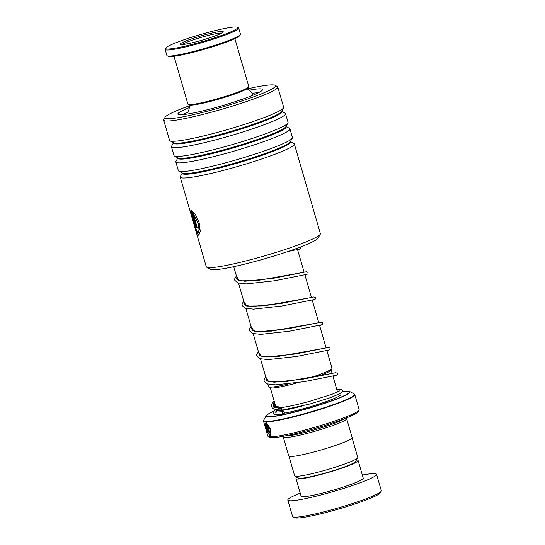 <?xml version="1.0" encoding="UTF-8"?>
<svg xmlns="http://www.w3.org/2000/svg" width="545" height="545" viewBox="0 0 545 545"><rect width="100%" height="100%" fill="white"/><g stroke="black" fill="none" stroke-linecap="round" stroke-linejoin="round"><path stroke-width="0.82" d="M352.104 437.914L357.779 457.446A32.87 3.209 163.8 0 1 357.711 457.793L355.647 461.513A29.839 2.909 163.8 0 1 336.299 469.729A29.839 2.909 163.8 0 1 298.619 478.081L294.879 476.051A32.87 3.209 163.8 0 1 294.641 475.792L288.966 456.26M357.711 457.793A32.87 3.209 163.8 0 1 336.401 466.847A32.87 3.209 163.8 0 1 294.879 476.051M309.07 378.114A33.027 3.222 -16.2 0 0 310.527 377.644A33.027 3.222 -16.2 0 0 331.946 368.549L331.047 370.164A31.712 3.093 163.8 0 1 317.701 376.445M331.946 368.549A33.027 3.222 -16.2 0 0 332.007 368.202L326.843 350.421M344.345 418.744A31.685 3.093 163.8 0 1 324.411 426.844A31.685 3.093 163.8 0 1 285.239 435.911M345.891 418.138L346.409 418.417A33.007 3.222 163.8 0 1 346.647 418.676A33.007 3.222 163.8 0 1 325.188 428.118A33.007 3.222 163.8 0 1 283.257 437.09A33.007 3.222 163.8 0 1 283.325 436.743L283.611 436.232M359.032 410.078L358.14 411.693A46.209 4.51 163.8 0 1 328.179 424.426A46.209 4.51 163.8 0 1 269.816 437.356L268.195 436.47A47.531 4.639 -16.2 0 0 328.219 423.172A47.531 4.639 -16.2 0 0 359.032 410.078A47.531 4.639 -16.2 0 0 359.128 409.574L354.788 394.648A47.531 4.639 163.8 0 1 323.88 408.239A47.531 4.639 163.8 0 1 263.507 421.162L267.847 436.095A47.531 4.639 -16.2 0 0 268.195 436.47M346.647 418.676L352.145 437.601A33.007 3.222 163.8 0 1 330.686 447.043A33.007 3.222 163.8 0 1 288.761 456.015L283.257 437.09M267.329 430.005C267.697 430.897 267.82 430.911 267.69 430.039L266.028 424.31L265.892 425.018L265.381 424.017L265.926 422.6L268.092 430.066L268.154 432.062L267.002 429.957A47.531 4.639 163.8 0 0 267.329 430.005C267.697 430.897 267.82 430.911 267.69 430.039L266.028 424.31M265.442 424.943L267.575 431.926L269.87 434.815L270.388 430.094L267.35 424.337L269.611 432.117A47.531 4.639 163.8 0 1 269.128 432.117L266.369 422.613L270.79 429.262L270.313 436.17L267.486 432.444L265.442 424.943M267.847 384.136L268.576 386.63A33.027 3.222 -16.2 0 0 268.814 386.889A33.027 3.222 -16.2 0 0 288.182 384M297.795 382.706A31.712 3.093 163.8 0 1 270.443 387.774L268.814 386.889M269.986 434.76L270.613 430.012L267.35 424.337M269.591 432.042A47.265 4.612 163.8 0 1 269.366 432.042L266.675 422.777M270.429 436.123L267.445 431.592M266.246 427.655L265.817 425.713M266.137 424.943L265.626 423.942L266.164 422.525M268.256 431.96L267.288 429.998M267.575 429.93C267.942 430.822 268.065 430.829 267.936 429.964M381.234 491.181L380.335 492.803A44.888 4.38 163.8 0 1 351.232 505.167A44.888 4.38 163.8 0 1 294.538 517.723L292.91 516.844A46.209 4.51 -16.2 0 0 351.273 503.914A46.209 4.51 -16.2 0 0 381.234 491.181A46.209 4.51 -16.2 0 0 381.323 490.698L376.554 474.293A46.209 4.51 -16.2 0 0 362.343 475.07M297.1 477.256A32.346 3.154 -16.2 0 0 295.99 478.544A32.346 3.154 -16.2 0 0 337.076 469.749A32.346 3.154 -16.2 0 0 358.113 460.498A32.346 3.154 -16.2 0 0 356.484 460.007M295.99 478.544L301.119 496.209A32.346 3.154 -16.2 0 0 342.212 487.414A32.346 3.154 -16.2 0 0 363.243 478.163L358.113 460.498M300.227 493.116A46.209 4.51 -16.2 0 0 287.808 500.078A46.209 4.51 -16.2 0 0 346.504 487.509A46.209 4.51 -16.2 0 0 376.554 474.293M287.808 500.078L292.576 516.483A46.209 4.51 -16.2 0 0 292.91 516.844M248.69 86.784L248.152 87.752A30.895 3.018 163.8 0 1 234.507 94.101A30.895 3.018 163.8 0 1 189.108 104.906L188.127 104.374A31.685 3.093 -16.2 0 0 234.697 93.29A31.685 3.093 -16.2 0 0 248.69 86.784A31.685 3.093 -16.2 0 0 248.752 86.451L234.854 38.613M174.005 56.292L187.902 104.129A31.685 3.093 -16.2 0 0 188.127 104.374M182.309 40.364A37.496 3.658 -16.2 0 0 165.755 48.069A37.496 3.658 -16.2 0 0 183.277 46.57A37.496 3.658 -16.2 0 0 221.059 35.643A37.496 3.658 -16.2 0 0 237.416 27.25A37.496 3.658 -16.2 0 0 182.309 40.364M237.416 27.25L238.39 27.781A38.286 3.733 163.8 0 1 238.669 28.081A38.286 3.733 163.8 0 1 221.686 36.352A38.286 3.733 163.8 0 1 184.68 47.149A38.286 3.733 163.8 0 1 165.135 49.445A38.286 3.733 163.8 0 1 165.21 49.043L165.755 48.069M240.352 34.539L239.814 35.507A37.496 3.658 163.8 0 1 223.259 43.218A37.496 3.658 163.8 0 1 168.153 56.333L167.179 55.801A38.286 3.733 -16.2 0 0 223.443 42.408A38.286 3.733 -16.2 0 0 240.352 34.539A38.286 3.733 -16.2 0 0 240.427 34.137L238.669 28.081M165.135 49.445L166.899 55.501A38.286 3.733 -16.2 0 0 167.179 55.801M190.089 39.417A22.44 2.187 163.8 0 1 212.7 32.877A22.44 2.187 163.8 0 1 223.191 31.978A22.44 2.187 163.8 0 1 213.279 36.59A22.44 2.187 163.8 0 1 180.293 44.445A22.44 2.187 163.8 0 1 190.089 39.417M221.726 33.082A21.126 2.064 -16.2 0 0 191.138 40.596A21.126 2.064 -16.2 0 0 182.125 44.588M320.262 234.227L318.103 238.104A56.244 5.491 163.8 0 1 276.928 255.094A56.244 5.491 163.8 0 1 210.608 269.332L206.705 267.214A59.412 5.797 -16.2 0 0 276.765 252.178A59.412 5.797 -16.2 0 0 320.262 234.227A59.412 5.797 -16.2 0 0 320.378 233.601L294.334 143.969A59.412 5.797 163.8 0 1 250.72 162.546A59.412 5.797 163.8 0 1 180.238 177.118A59.412 5.797 163.8 0 1 180.354 176.498L182.289 173.017M190.484 105.41A57.559 5.62 -16.2 0 0 165.053 117.243A57.559 5.62 -16.2 0 0 233.233 103.734A57.559 5.62 -16.2 0 0 275.075 85.279A57.559 5.62 -16.2 0 0 247.26 88.917M275.075 85.279L277.344 86.519A59.412 5.797 163.8 0 1 277.78 86.982A59.412 5.797 163.8 0 1 234.166 105.56A59.412 5.797 163.8 0 1 163.677 120.132A59.412 5.797 163.8 0 1 163.793 119.505L165.053 117.243M249.515 90.136A44.097 4.306 163.8 0 1 262.472 89.952A44.097 4.306 163.8 0 1 230.188 103.278A44.097 4.306 163.8 0 1 178.195 114.443A44.097 4.306 163.8 0 1 189.231 107.644M188.788 111.739A40.929 3.992 -16.2 0 0 183.195 114.614M290.403 141.605L293.905 143.505A59.412 5.797 163.8 0 1 294.334 143.969M177.908 157.887A56.394 5.505 163.8 0 0 244.807 144.425A56.394 5.505 163.8 0 0 285.996 126.481L289.504 128.368A59.412 5.797 163.8 0 1 289.94 128.831L292.454 137.497A59.412 5.797 163.8 0 1 292.338 138.123A59.412 5.797 163.8 0 1 248.84 156.074A59.412 5.797 163.8 0 1 178.787 171.11A59.412 5.797 163.8 0 1 178.351 170.646L175.837 161.981A59.412 5.797 163.8 0 1 175.953 161.354L177.888 157.873M289.94 128.831A59.412 5.797 163.8 0 1 246.326 147.409A59.412 5.797 163.8 0 1 175.837 161.981M281.608 111.323L285.103 113.224A59.412 5.797 163.8 0 1 285.539 113.687L288.06 122.359A59.412 5.797 163.8 0 1 287.937 122.979A59.412 5.797 163.8 0 1 244.446 140.93A59.412 5.797 163.8 0 1 174.386 155.972A59.412 5.797 163.8 0 1 173.957 155.509L171.437 146.837A59.412 5.797 163.8 0 1 171.552 146.217L173.487 142.736M285.539 113.687A59.412 5.797 163.8 0 1 241.925 132.265A59.412 5.797 163.8 0 1 171.437 146.837M277.78 86.982L283.659 107.215A59.412 5.797 163.8 0 1 283.543 107.842A59.412 5.797 163.8 0 1 240.045 125.793A59.412 5.797 163.8 0 1 169.992 140.828A59.412 5.797 163.8 0 1 169.556 140.365L163.677 120.132M194.483 226.168L191.036 214.144L194.844 227.102L198.005 232.804L199.02 230.133L198.462 224.247L193.134 213.47L197.324 227.871A59.412 5.797 163.8 0 1 196.616 227.817L191.499 210.213L195.335 214.362L199.163 222.742L200.253 231.284L198.796 235.324L196.731 233.035L194.483 226.168L206.276 266.75A59.412 5.797 -16.2 0 0 206.705 267.214M194.054 223.661C194.64 225.351 194.763 225.398 194.429 223.818L191.343 213.204L191.384 214.437L190.661 212.509L190.907 210.125L194.919 223.941L195.383 227.537L193.788 223.47A59.412 5.797 163.8 0 0 194.054 223.661C194.64 225.351 194.763 225.398 194.429 223.818L191.343 213.204M258.344 92.779A40.929 3.992 -16.2 0 0 252.083 93.352M198.121 232.749L199.259 230.051L198.693 224.165L193.134 213.47M197.297 227.776A59.146 5.77 163.8 0 1 196.861 227.742L191.826 210.418M198.918 235.277L196.098 230.569M191.322 213.531L190.913 212.434L191.152 210.05M195.471 227.36L194.483 224.853M194.306 223.586C194.892 225.269 195.015 225.323 194.681 223.743M274.155 401.031L272.568 402.694L271.41 404.935L271.471 406.597L272.452 408.042L274.448 409.138L277.487 409.82L282.644 410.044C281.329 409.629 281.125 408.777 282.031 407.503L282.337 407.456M284.531 413.11A1.322 0.995 80.2 0 0 283.162 411.598A1.322 0.995 80.2 0 0 283.72 414.166L274.646 414.329L273.338 413.015L273.358 411.884L275.647 409.493M281.356 408.764L273.297 407.026L274.571 402.448L273.297 407.026L281.356 408.764M235.999 279.292L236.857 277.453L235.999 279.292M304.526 245.407L304.648 245.897M252.73 95.314L252.464 94.401A33.027 3.222 163.8 0 1 250.55 96.199M301.95 406.08A31.685 3.093 163.8 0 1 276.826 410.228L276.506 412.122M339.801 393.844A34.328 3.352 163.8 0 1 318.627 404.152A34.328 3.352 163.8 0 1 282.664 413.423M273.644 411.298A43.348 4.231 -16.2 0 0 274.816 416.107A43.348 4.231 -16.2 0 0 321.427 404.213A43.348 4.231 -16.2 0 0 342.478 391.528L346.279 391.153L349.699 391.514A43.723 4.265 163.8 0 1 321.584 404.363A43.723 4.265 163.8 0 1 266.13 415.794L263.644 420.263A47.374 4.626 -16.2 0 0 323.73 407.878A47.374 4.626 -16.2 0 0 354.195 393.96L354.788 394.648M191.608 113.319A33.027 3.222 163.8 0 1 189.026 112.829L189.292 113.748M290.39 141.625A56.394 5.505 163.8 0 1 249.208 159.569A56.394 5.505 163.8 0 1 182.309 173.024M281.595 111.344A56.394 5.505 163.8 0 1 240.406 129.281A56.394 5.505 163.8 0 1 173.508 142.742M292.338 138.123L290.287 141.816A56.394 5.505 163.8 0 1 248.997 158.854A56.394 5.505 163.8 0 1 182.493 173.126L178.787 171.11M287.937 122.979L285.887 126.672A56.394 5.505 163.8 0 1 244.596 143.71A56.394 5.505 163.8 0 1 178.099 157.989L174.386 155.972M283.543 107.842L281.493 111.527A56.394 5.505 163.8 0 1 240.202 128.572A56.394 5.505 163.8 0 1 173.698 142.845L169.992 140.828M282.031 407.503L273.086 405.889L274.203 401.181M330.849 373.659L286.084 381.582L268.719 381.793L265.81 377.12M323.512 348.425L278.747 356.348L261.389 356.559L258.48 351.886M316.182 323.192L271.417 331.115L254.059 331.326L251.15 326.653M308.852 297.958L264.087 305.881L246.722 306.086L243.819 301.419M301.521 272.725L256.756 280.641L239.391 280.852L236.489 276.186M331.135 370.007L332.116 373.386M332.859 375.934L337.532 392.019M297.516 249.481L304.11 272.166M304.853 274.714L311.44 297.406M312.183 299.948L318.771 322.64M319.513 325.188L326.101 347.873M252.464 94.401L251.477 92.241L249.63 90.225L246.926 88.801M349.699 391.514L354.195 393.96M273.651 411.284L268.808 413.662L266.13 415.794M263.507 421.162L263.644 420.263M190.702 105.137L189.476 107.065L188.706 110.492L189.026 112.829M233.723 266.682L237.572 279.912M238.526 283.196L244.903 305.146M245.856 308.429L252.233 330.379M253.187 333.663L259.563 355.619M260.517 358.896L266.893 380.853M270.279 387.686L275.838 406.815M276.676 409.704L276.826 410.228M180.238 177.118L192.024 217.7M282.262 407.449L277.916 407.21L274.319 406.161L274.142 405.092L274.993 403.913M265.735 376.868L264.087 379.661L264.1 381.207L266.995 383.864L275.409 384.859L303.885 381.718L331.803 376.159M332.416 376.03L336.061 375.294M266.689 380.144L267.241 381.084L274.162 382.209L302.584 379.259L335.843 372.671L337.423 373.414L337.355 374.728L333.09 376.738M258.405 351.634L256.756 354.427L256.77 355.974L259.665 358.63L268.079 359.625L296.555 356.484L324.473 350.925M325.086 350.789L328.724 350.06M259.359 354.911L259.911 355.851L266.832 356.975L295.254 354.025L328.506 347.438L330.093 348.173L330.025 349.495L327.02 351.034M251.075 326.401L249.426 329.187L249.433 330.74L252.335 333.397L260.748 334.392L289.225 331.251L317.142 325.692M317.755 325.556L321.393 324.827M252.028 329.677L252.58 330.617L259.502 331.735L287.923 328.792L321.175 322.204L322.756 322.94L322.695 324.255L319.69 325.794M243.744 301.16L242.096 303.953L242.103 305.507L245.005 308.157L253.418 309.158L281.888 306.017L309.812 300.452M310.418 300.322L314.063 299.593M244.698 304.444L245.25 305.384L252.172 306.501L280.593 303.551L313.845 296.964L315.426 297.706L315.364 299.021L312.36 300.561M236.414 275.927L234.759 278.72L234.772 280.266L237.674 282.923L246.081 283.925L274.557 280.784L302.482 275.218M303.088 275.089L306.733 274.353M237.368 279.21L237.92 280.144L244.841 281.268L273.256 278.318L306.515 271.73L308.095 272.473L308.034 273.788L305.03 275.327M287.706 251.586L295.145 249.985M295.758 249.855L299.403 249.12M282.187 407.462C289.184 406.447 298.353 404.404 309.703 401.318L331.939 394.301L339.951 390.772M275.852 412.742L275.593 411.863C275.062 412.231 277.643 412.129 283.339 411.557M282.494 410.085L310.309 403.893L330.29 397.707L340.782 393.299L342.165 392.168L342.471 390.704L341.824 389.825L340.577 389.43L336.844 389.661M297.699 250.094L300.704 248.554L300.588 246.967"/></g></svg>
